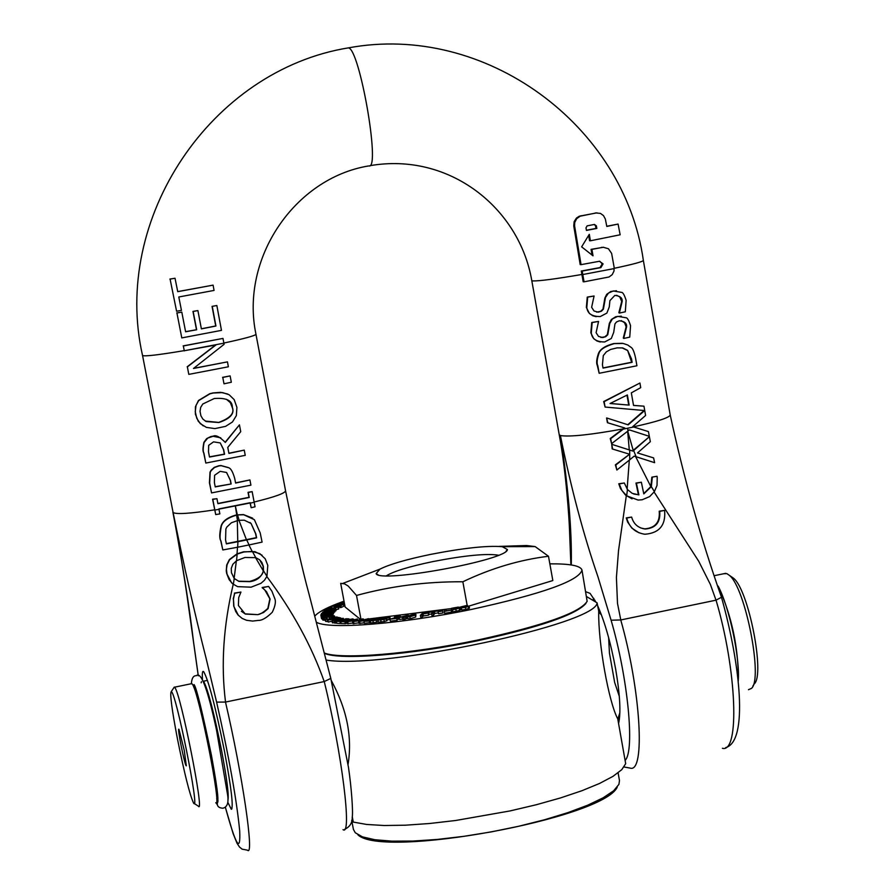 <?xml version="1.0" encoding="UTF-8"?>
<svg xmlns="http://www.w3.org/2000/svg" width="895" height="895" viewBox="0 0 895 895"><rect width="100%" height="100%" fill="white"/><g stroke="black" fill="none" stroke-linecap="round" stroke-linejoin="round"><path stroke-width="1.34" d="M582.779 274.53L584.055 281.813L609.07 276.98L612.236 274.608L613.992 271.04L614.115 267.236L611.632 253.408L608.443 248.754L603.241 247.255L591.908 249.381L593.027 255.836L581.638 246.841L589.302 234.322L590.42 240.777L620.145 234.781L618.087 224.063L606.799 226.446L605.344 219.029L603.487 215.617L600.511 213.424L596.092 212.965L580.173 216.187L576.682 218.671L574.724 222.508L574.601 225.954L581.056 264.651L599.415 261.273L603.085 263.891L600.869 267.627L582.175 271.084L582.779 274.53L614.25 268.556M586.415 230.261L595.981 228.426L595.511 225.842L596.372 225.842L596.831 228.426L586.449 230.418L586.001 227.833L587.098 225.876L594.425 224.444L596.361 225.853M595.511 225.842L594.291 224.466M606.765 226.267L618.087 224.063M588.653 235.419L589.581 240.766L590.42 240.777M592.054 255.053L591.069 249.358L591.908 249.381M591.069 249.358L603.633 247.244M595.981 228.426L596.831 228.426M584.055 281.813L583.182 281.746L581.303 271.028L582.175 271.084M581.303 271.028L600.019 267.583L602.234 263.846L599.717 261.228M596.976 212.842L579.333 216.198L576.447 218.056L574.131 221.68L573.762 225.954L580.195 264.607L581.056 264.651M611.609 443.651L610.233 438.528L624.374 427.866L607.414 422.697L606.586 417.965L607.873 422.82L624.811 427.989L610.681 438.662L611.609 443.651L628.021 430.954L627.585 428.257L628.077 430.909L629.353 429.88L649.322 436.346L648.439 431.603L632.687 426.691L645.597 415.481L643.964 406.173L633.537 405.457L631.333 392.86L640.731 387.636L639.925 383.026L604.136 401.654L605.087 407.057L644.657 410.559L628.189 424.845L607.034 418.077M627.764 424.711L644.109 410.514M605.087 407.057L603.689 401.542L639.925 383.026M633.526 405.379L643.964 406.173M623.289 338.053L623.793 338.433L623.289 338.053L626.131 326.832L624.609 322.771L621.253 320.645M600.265 342.002L596.999 341.006L593.687 338.657L590.834 332.806L591.74 322.491L598.554 321.417L592.177 322.558L591.271 332.873C591.953 338.925 596.428 341.957 604.696 341.957L611.319 338.478L613.701 332.358L614.954 323.9L616.498 321.965L619.306 320.779C624.576 321.316 627.003 323.352 626.59 326.888L623.737 338.12M600.903 337.493L604.83 336.844L607.347 334.652L609.327 323.397L611.341 319.515L615.738 316.718L621.343 316.17M599.147 373.282L636.916 365.775L635.595 358.19C634.197 351.601 632.586 347.92 630.751 347.159L627.775 345.022L623.121 343.445L614.261 343.613C605.121 346.32 600.019 349.565 598.956 353.368C596.954 359.242 596.573 363.37 597.815 365.753L599.147 373.282L597.368 365.663C596.137 363.236 596.518 359.108 598.52 353.29C600.377 348.949 605.49 345.705 613.825 343.546L622.316 343.311M596.182 316.685L592.781 315.767L589.369 313.429L586.359 307.433L587.265 297.095L594.079 295.999L587.702 297.14L586.796 307.477C587.478 313.541 591.964 316.573 600.243 316.573L606.866 313.093L609.26 306.974L609.909 300.619L614.854 295.395C620.134 295.943 622.573 297.99 622.159 301.537L619.362 313.071L625.314 311.796L626.131 300.328C624.397 294.869 622.842 292.217 621.443 292.363L613.288 290.964L608.455 293.079L605.479 297.476L603.398 309.167L601.451 311.192L598.252 312.176L594.023 310.99L591.64 307.298L594.079 295.999M596.641 312.131L600.635 311.348L602.973 309.133L604.863 298.046L606.721 294.31L610.826 291.49L616.465 290.741M619.362 313.071L618.859 312.713L621.701 301.481L619.81 296.961L616.61 295.249M627.373 394.941L629.151 405.111L610.066 403.511L627.373 394.941M610.177 403.455L629.151 405.111M628.715 405.01L626.981 395.142M649.322 436.346L629.33 429.891M639.019 532.805L631.825 528.084L627.63 521.998L626.254 517.903L631.635 517.075L626.701 518.071C629.297 527.39 635.36 532.782 644.892 534.248C659.369 533.107 665.936 525.141 664.593 510.374L659.682 511.381C660.655 522.255 655.822 528.139 645.172 529.034C638.09 527.994 633.571 524 631.635 517.075M640.764 527.983L644.713 528.856C655.353 527.961 660.186 522.076 659.212 511.202L659.682 511.381M659.212 511.202L664.593 510.374M636.099 456.741L654.614 462.681L653.607 457.904L637.509 452.937L650.341 441.683L649.39 436.693L633.66 450.498L636.099 456.741L634.186 456.126L629.722 459.795L629.7 450.051L611.732 444.312L612.639 449.066L629.61 454.235L615.816 464.997L616.856 470.032L629.722 459.795M633.66 450.498L632.944 451.091L629.7 450.051M616.856 470.032L615.368 464.852L629.61 454.235M629.174 454.101L612.639 449.066M612.191 448.932L611.732 444.312M654.614 462.681L634.175 456.137M632.508 450.957L649.39 436.693M603.297 355.595L606.318 351.88L610.67 349.43L617.181 347.853L622.763 347.942L627.585 350.37L631.546 358.984L632.127 362.318L603.029 368.091L602.436 364.757L603.297 355.595M602.995 367.934L631.669 362.24L627.585 350.37M627.126 350.303L622.014 347.819M652.298 477.326L651.347 486.623L654.379 491.657L657.031 485.403L657.221 477.404L657.008 476.263L651.828 477.169L657.008 476.263M627.451 489.531L624.307 482.987L619.217 483.926L621.913 490.505L626.657 495.808L627.451 489.531L632.228 493.358L638.873 494.89L636.423 483.199L641.357 482.215L643.796 493.895L651.347 486.623M626.657 495.808L638.101 500.059L642.162 499.768L649.647 496.58L654.379 491.657M633.716 494.006L638.426 494.734L635.976 483.054L641.357 482.215M632.06 498.862L625.515 495.08L620.481 488.614L618.769 483.77L624.307 482.987M643.729 493.57L650.833 486.578L651.851 477.214M623.793 338.433L629.744 337.135L630.55 325.679C628.827 320.231 627.272 317.58 625.885 317.736L617.729 316.36L612.381 318.944L609.752 323.475L607.772 334.708L605.691 336.699L602.715 337.56L598.486 336.386L596.104 332.694L598.554 321.417M627.719 431.2L633.201 450.375M635.618 456.595L650.833 486.578M654.122 492.037L698.715 561.243L710.384 584.457L716.011 600.176L721.482 597.267C701.221 539.942 684.138 479.183 670.21 415L643.36 260.434C642.789 261.698 633.089 264.316 614.238 268.299M627.126 489.129L629.308 460.142M571.334 564.969L571.312 563.939C571.894 530.086 568.269 487.294 560.404 435.563C570.965 487.708 583.484 534.807 597.983 576.861L611.095 620.213L620.794 619.955L617.505 603.409L616.409 577.51L618.523 550.66L626.31 495.729M255.041 506.805L252.144 491.612L248.273 492.507L249.224 497.497L217.91 503.684L216.948 498.683L212.797 499.376L215.717 514.591L219.868 513.898L218.906 508.908L250.22 502.71L251.171 507.711L255.041 506.805M217.865 503.482L248.989 497.329L248.038 492.339L252.144 491.612M215.717 514.591L212.574 499.197L216.948 498.683M250.029 502.755L251.171 507.711M181.45 310.386L178.799 296.983L214.062 290.428L213.088 285.136L177.736 291.669L175.028 278.255L170.095 279.095L176.583 311.225L181.45 310.386M177.725 291.602L213.088 285.136M170.095 279.095L176.583 311.225M169.893 279.061L175.028 278.255M258.241 620.425C261.978 620.548 266.654 617.818 272.281 612.247C275.358 605.881 276.141 601.205 274.631 598.229L271.957 591.304L268.601 586.438L262.38 587.702L266.509 591.707L270.1 599.079L268.086 608.656L263.51 612.538L257.771 614.652L245.319 614.093L238.406 605.535L238.696 597.659L240.934 592.054L234.624 593.329L233.45 599.135L233.931 606.407L235.687 611.464L238.07 615.022L242.176 618.423L246.561 620.291L252.625 621.074L258.241 620.425M238.361 615.335L233.718 606.183L233.45 599.135M262.459 588.093L262.145 587.478L268.601 586.438M233.237 598.9L234.624 593.329M234.4 593.105L240.934 592.054M241.37 611.285L245.085 613.858L256.787 614.574C259.125 615.01 262.806 612.963 267.84 608.421L269.865 598.856L264.808 589.962M184.269 350.739L215.908 344.989L187.368 366.894L188.8 374.378L228.382 366.782L227.442 361.871L193.477 368.483L224.097 344.329L223.884 343.177L184.269 350.739L183.352 345.973L222.978 338.411L223.884 343.177M184.292 350.896L183.352 345.973M183.151 345.895L222.978 338.411M193.689 368.326L227.442 361.871M187.368 366.894L188.8 374.378M187.167 366.805L215.505 345.067M203.87 452.904L205.828 463.062L245.241 455.342L244.245 450.118L228.919 453.407L227.766 447.399L240.733 431.67L239.435 424.856L225.305 442.443C219.611 436.648 215.482 434.612 212.954 436.335L207.752 438.08L204.094 442.51C202.986 448.138 202.908 451.606 203.87 452.904L203.668 452.758C202.695 451.382 202.773 447.914 203.892 442.376L206.611 438.651L210.705 436.603L212.741 436.212L220.752 437.812M205.828 463.062L203.668 452.758M228.885 453.228L244.245 450.118M208.68 445.318L213.558 441.861L220.259 442.935L223.672 449.67L224.555 454.268L209.508 457.032L208.501 451.83L208.68 445.318M225.171 442.231L239.435 424.856M209.475 456.864L224.343 454.134L223.459 449.536L220.259 442.935M234.758 478.635C232.857 471.81 230.753 468.152 228.438 467.682L221.143 465.68L218.973 465.915L214.554 467.47L211.186 470.613L210.224 472.303L209.654 483.031L211.556 492.91L250.913 485.157L249.918 479.944L235.598 483.065L234.758 478.635M220.181 471.341L226.502 472.47L230.474 480.391L231.156 483.96L215.236 486.902L214.397 482.562L214.599 475.279L220.181 471.341M215.192 486.712L231.156 483.96M230.944 483.815L230.261 480.246L226.614 472.538M211.556 492.91L209.441 482.864L210.012 472.157L211.153 470.211L214.218 467.391L218.76 465.769L220.931 465.534L228.225 467.537M235.564 482.875L249.918 479.944M202.796 404.003L214.263 398.521C226.334 397.581 232.364 400.501 232.353 407.281C234.792 413.635 230.283 418.715 218.85 422.529L206.152 421.545L202.852 419.061L200.916 415.817L200.032 411.342L200.681 407.382L202.796 404.003M205.324 421.075L218.648 422.406C230.351 418.166 234.848 413.087 232.141 407.169L230.351 402.683L226.491 399.315M229.12 394.74L222.587 392.592L213.211 393.028L209.989 393.8L198.656 400.624L196.027 405.435L195.244 411.745L196.788 418.379L200.256 423.581L206.376 427.385L214.923 428.604L225.596 426.356L232.454 421.981L236.347 415.627L236.918 407.393L234.166 399.595L229.12 394.74M203.21 425.908L198.31 421.366L195.378 414.206L195.401 406.833L198.455 400.512L209.788 393.688L213.01 392.927L220.696 392.334L227.856 394.068M255.769 557.652L259.628 559.789L261.832 562.351L263.331 566.3L263.488 570.764L266.956 576.335L267.795 565.371L265.222 558.827L259.863 553.669L252.379 551.432L255.769 557.652L244.95 557.484L236.537 560.706L237.175 554.083L229.59 559.744L227.084 564.711L226.413 569.309L227.073 574.512L229.109 579.591L232.61 583.808L237.6 586.65L251.092 587.176L260.926 583.327L264.45 580.273L266.956 576.335M263.488 570.764C261.474 577.029 256.954 580.654 249.929 581.638L238.943 581.426L234.233 578.472L231.447 572.733L231.279 568.347L232.845 564.275L236.537 560.706M233.326 584.39L234.233 578.472M252.379 551.432L243.843 551.991L237.175 554.083M234.434 578.685L238.719 581.213L249.705 581.426C258.476 578.908 262.985 575.34 263.219 570.741L263.096 566.099L259.628 559.8M231.615 582.88L226.648 573.404L226.256 570.797L226.726 564.98L229.377 559.543L237.03 553.848L243.619 551.79L254.963 551.678L262.067 555.202M223.996 383.81L231.324 382.254L230.116 375.9L222.777 377.455L223.996 383.81L222.777 377.455M222.564 377.354L230.116 375.9M239.122 520.319L244.301 520.196L251.081 523.474L255.813 533.834L256.619 537.839L246.707 539.942L249.067 544.932L262.09 542.113L260.221 532.984L254.381 519.693L243.708 514.748L237.567 514.938L239.122 520.319L237.511 520.599L236.593 515.117C227.688 517.757 222.598 521.449 221.333 526.193C219.745 534.673 219.622 539.573 220.953 540.904L222.81 549.955L237.667 547.225L237.936 541.699L226.368 543.88L225.562 539.864L225.876 528.979L226.804 527.077L231.413 522.747L237.511 520.599M237.667 547.225L249.067 544.932M246.707 539.942L237.936 541.699M237.567 514.938L236.94 515.05M226.323 543.657L256.395 537.649L255.578 533.644L251.081 523.474M250.857 523.295L249.929 522.467M222.81 549.955L220.741 540.703C219.331 538.309 219.454 533.409 221.11 526.003C222.676 520.968 227.766 517.276 236.369 514.949L243.485 514.58L252.647 518.171M212.272 306.437L215.93 326.026L201.386 328.879L197.896 310.576L193.152 311.46L196.676 329.763L185.612 331.776L181.797 312.131L176.93 312.981L181.797 337.907L221.468 330.367L216.847 305.519L212.059 306.381L216.847 305.519M201.375 328.778L215.729 325.959L212.059 306.381M185.589 331.676L196.486 329.707L192.962 311.404L197.896 310.576M176.93 312.981L181.797 337.907M176.74 312.914L181.797 312.131M238.954 520.342L246.449 539.763M255.5 557.574L263.219 570.741M237.757 541.509L237.32 520.633M234.121 578.36L236.369 560.818M198.298 675.803L193.454 641.301C189.494 607.783 182.714 564.868 173.104 512.555C183.855 565.606 194.786 613.914 205.895 657.456L216.612 702.127L225.54 702.06C220.83 665.052 223.392 625.806 233.226 584.312M237.03 553.848L237.421 548.378M236.727 514.871L235.363 506.111L237.343 514.77M248.899 544.965L252.077 551.242M619.396 719.233L617.93 718.338M592.747 600.131L593.877 598.408M618.557 723.619C621.018 713.147 620.056 695.012 615.671 669.214C610.849 643.125 604.807 621.868 597.547 605.456M596.003 602.268L590.073 593.363L585.833 591.752M629.274 449.916L627.652 431.256M369.165 166C380.543 168.305 359.555 48.397 348.412 47.882L347.092 48.117M227.766 802.222L231.302 809.293C233.64 807.458 231.357 788.092 224.466 751.196C215.494 706.759 208.569 680.256 203.68 671.664C202.46 670.523 202.057 673.096 202.471 679.383M266.844 576.581C292.598 611.084 311.717 646.078 324.203 681.565L330.803 678.41L348.457 767.228C351.556 787.924 353.156 812.034 352.25 817.18C352.395 822.863 349.867 826.913 344.642 829.318M217.977 800.701C216.254 805.366 217.865 807.872 222.821 808.219M217.183 804.504L215.896 802.77M184.269 750.435L178.989 729.391C176.707 725.677 184.929 766.556 186.317 765.851L184.269 750.435M177.456 738.934C171.918 709.858 169.826 694.117 171.191 691.723C175.319 689.027 200.625 814.965 193.566 803.039C189.829 795.051 184.459 773.694 177.456 738.934M752.863 686.118L754.194 683.937C765.281 675.188 748.578 589.727 733.508 578.215L731.249 576.649M326.205 660.074C383.541 669.494 597.077 623.994 597.077 602.827L598.945 612.303L601.451 614.943M586.717 596.663L597.077 602.827M227.867 800.175C229.131 796.024 227.006 779.332 221.501 750.099C214.05 713.069 208.155 690.258 203.836 681.677L203.355 681.184M352.283 816.799L353.279 822.08L351.791 820.223M619.866 712.744L617.796 719.11L625.683 763.692L621.734 769.711L612.941 776.379L599.516 783.472L581.862 790.744L560.561 797.915L536.351 804.728L510.139 810.915L455.678 820.491L429.51 823.512L405.39 825.201L384.168 825.514L366.614 824.452L353.279 822.08M619.306 696.344L614.664 682.482L609.45 653.137L608.634 637.665M723.764 573.729L726.841 573.628L729.347 575.328C745.39 587.59 763.29 679.137 751.464 688.4L748.466 689.698M738.319 678.455C738.196 646.973 731.786 616.834 719.088 588.049M198.466 806.373C204.686 814.327 180.913 694.52 174.905 687.662L174.268 687.08L173.854 687.707M215.773 802.703C222.374 810.568 198.668 690.839 192.268 684.071L191.284 683.724M348.043 764.464C352.496 737.189 346.936 709.254 331.363 680.647M617.796 719.11L617.707 718.819C608.645 701.714 598.162 642.901 598.71 612.001L598.677 611.531M618.098 772.844L619.474 780.541L618.926 784.356L613.646 790.777L603.118 797.825L587.679 805.209L567.9 812.626L544.574 819.753L518.686 826.264L491.377 831.88L463.856 836.333L437.342 839.432L412.998 841.054L391.876 841.143L374.815 839.723L362.486 836.87L355.27 832.753L353.402 829.374L351.724 820.502M357.832 834.733C381.785 859.11 603.499 818.422 617.237 787.119M386.461 575.765C393.677 571.278 409.216 566.535 433.079 561.545C464.762 555.437 486.567 553.323 498.504 555.202M430.652 554.385C406.431 559.409 389.538 564.32 379.972 569.119L376.113 573.639C379.223 583.596 508.058 559.946 507.42 549.541L502.207 546.677C487.16 545.469 463.308 548.042 430.652 554.385M499.097 546.397L526.562 545.525L535.12 546.577L548.49 556.265C519.682 559.778 491.131 568.28 462.849 581.772C426.065 581.56 390.612 586.124 356.512 595.455L348.233 586.08L344.62 583.864L340.682 583.35L345.123 607.023L360.17 619.183M465.434 607.425L469.069 606.15L461.965 606.721L467.47 605.277L460.343 607.045L467.492 606.541L461.138 607.839L465.434 607.425L465.792 609.394L461.786 610.054L461.138 607.839M461.384 609.182L460.712 608.947M461.44 607.202L461.551 607.794M463.543 606.944L463.655 607.537M461.417 608.085L461.786 610.054M469.092 606.262L469.472 608.175L465.792 609.394M344.206 602.145L340.201 602.85L343.881 601.619L342.282 601.776L338.858 603.118L344.262 602.413M343.881 601.619L343.993 602.212M343.825 601.641L343.937 602.234M338.903 605.076L341.666 604.74L339.731 605.714L340.95 605.557L343.467 604.293L334.495 606.116L332.873 606.139L335.155 605.244L333.69 605.423L331.519 606.407L338.903 605.076L339.25 606.944L338.478 607.336M339.955 606.855L339.25 606.944M339.731 605.714L340.089 607.582L341.308 607.437L340.95 605.557M335.155 605.244L335.301 606.004M335.11 605.266L335.256 606.016M343.467 604.293L343.825 606.161L341.308 607.437M334.059 605.579L334.171 606.161M336.934 606.676L334.898 606.944L337.001 607.034M334.898 606.944L335.099 607.985M337.572 606.318L337.695 606.933M325.064 610.871L335.804 608.79L325.265 610.032L323.934 611.039L325.131 611.218M325.545 610.502L325.668 611.106M335.524 609.003L335.882 610.882L334.629 611.072M335.804 608.79L335.882 610.882M328.141 616.096L332.817 615.223L332.683 614.373L321.215 616.655L322.771 617.304L328.241 616.633M322.614 619.206L321.573 618.557L321.215 616.655M327.067 615.961L322.659 616.588L327.111 616.174M331.676 615.01L328.174 615.491L331.721 615.234M344.452 603.431L342.628 604.248L344.519 603.801M344.374 602.984L336.263 604.125L341.073 603.588L338.724 604.651L344.418 603.219M336.263 604.125L336.565 605.725M342.248 603.454L342.427 604.427M343.814 604.125L343.792 606.027M344.877 605.669L344.161 605.993M335.603 617.852L337.18 616.991L332.918 617.371L329.394 619.105L326.82 619.295L327.268 618.635L325.243 619.374L330.076 619.195L333.511 617.483L335.927 617.293L335.647 618.076M327.693 621.555L325.601 621.287L325.243 619.374M327.29 618.646L327.425 619.374M328.98 607.716L331.653 607.101L329.047 608.108M331.653 607.101L331.519 606.407M331.005 607.459L331.139 608.186M337.997 619.855L343.3 618.322L335.122 619.295L333.611 619.664L335.681 619.966L332.011 620.884L337.997 619.855L338.198 620.917M336.844 620.145L336.956 620.716M336.285 620.056L336.397 620.66M343.3 618.322L343.624 620.101M332.604 620.973L332.974 622.898L332.369 622.808L332.011 620.884M334.484 622.517L332.974 622.898M333.611 619.664L333.757 620.448M335.256 619.452L341.006 618.646L335.256 619.452M325.892 609.584L328.845 608.343L334.126 608.365L338.399 606.922L334.517 608.085L328.029 608.253L325.959 609.931M338.702 608.712L336.028 609.976M332.134 608.555L332.269 609.282M330.736 608.522L330.915 609.484M328.845 608.343L329.114 609.752M327.145 609.417L327.268 610.032M337.068 620.727L334.227 621.152L337.147 621.141M335.077 621.242L335.435 623.166L334.585 623.088L334.227 621.152M336.609 622.864L335.435 623.166M327.883 611.732L334.428 610.043L322.647 612.046L327.906 611.856M331.665 610.849L323.867 611.912L331.665 610.849M334.685 611.844L333.555 612.56M341.129 621.287L338.243 621.096L348.905 618.859L346.164 618.758L344.732 619.15L347.059 619.004L346.387 619.519L336.33 621.365L341.185 621.533M339.966 621.611L340.324 623.546L336.688 623.3L336.33 621.365M341.118 623.323L340.324 623.546M342.416 620.492L342.55 621.197M344.944 620.078L345.078 620.806M344.899 619.866L344.765 619.15L344.866 619.877M345.895 619.038L346.007 619.62M326.999 613.064L333.332 611.375L321.45 613.478L327.022 613.187M330.691 612.146L322.703 613.31L330.691 612.146M333.634 613.198L332.985 613.735M354.946 620.414L357.418 618.971L347.014 621.701L354.979 620.582M352.831 623.043L347.383 623.636L347.014 621.701M356.512 619.564L348.401 621.466L356.512 619.564M326.675 614.294L332.772 612.627L320.835 614.82L326.709 614.485M330.255 613.366L322.099 614.619L330.255 613.366M360.595 620.291L363.527 619.049L362.598 618.915L352.574 621.645L360.629 620.47M358.85 622.853L352.932 623.591L352.574 621.645M361.882 619.474L353.972 621.41L361.882 619.474M321.126 616.498L322.491 616.241L322.357 615.536L332.492 613.612L320.947 615.581L321.484 618.4L320.846 614.899M332.492 613.612L332.638 614.384M366.67 620.034L369.288 618.848L368.192 618.725L358.593 621.454L366.737 620.347M364.265 622.819L358.962 623.401L358.593 621.454M367.688 619.262L360.003 621.208L367.688 619.262M322.524 618.21L334.495 615.917L330.445 616.006L326.149 617.807L322.782 617.606L322.882 620.112L322.39 618.042M334.204 616.286L334.361 617.102M324.706 617.214L324.851 618.009M330.669 618.188L329.382 619.105M325.377 620.134L322.882 620.112M369.243 621.018L370.138 620.694L370.508 622.651L364.354 623.278L363.985 621.331L369.243 621.018L369.613 622.965M370.138 620.694L366.089 620.94L372.779 618.534L373.025 619.866M372.779 618.534L363.985 621.331M339.418 618.255L340.715 617.942L338.344 617.438L327.402 620.034L334.954 619.273L336.251 618.971L334.484 618.59L337.572 617.863L339.496 618.68M333.197 618.893L333.499 620.515M327.928 620.145L328.286 622.059L327.402 620.034M332.056 621.164L328.286 622.059M337.572 617.863L337.773 618.926M340.715 617.942L340.816 618.501M388.877 617.707L382.199 618.445L384.671 619.183L377.936 620.224L386.204 619.004L383.373 618.49L386.741 617.684L388.877 617.707L389.247 619.664L386.897 619.653M386.707 618.658L387.076 620.615L384.324 621.6L378.294 622.182L377.936 620.224M388.978 617.695L389.247 619.664M382.847 618.948L382.97 619.631M390.075 619.34L389.336 619.653M389.963 617.281L390.287 619.049M381.729 618.859L381.897 619.776M340.906 619.732L342.897 619.217L340.055 619.653L341.051 620.503M340.055 619.653L340.234 620.627M342.897 619.217L343.076 620.19M406.766 616.532L407.594 618.232L404.327 619.497L402.895 619.676L402.526 617.707L406.766 616.532L407.124 618.501M407.225 616.275L405.905 616.431L408.265 615.111L408.4 615.861M405.446 616.7L405.804 618.658M403.958 617.528L404.327 619.497M408.265 615.111L399.114 617.483L399.483 619.441L402.772 619.038M399.114 617.483L404.014 616.879L402.526 617.707M400.747 617.08L406.151 615.671L400.747 617.08M344.866 621.768L342.751 621.354L351.836 619.709L353.29 619.06L352.529 618.893L340.794 621.645L344.866 621.768L345.224 623.714L341.163 623.58L340.794 621.645M348.927 619.407L349.061 620.123M350.102 619.273L350.214 619.877M348.871 619.396L349.016 620.134M347.014 620.694L347.17 621.522M347.193 622.651L346.242 622.808M345.996 621.454L346.354 623.39L345.224 623.714M415.336 615.089L415.962 614.429L413.535 614.373L408.064 616.073L407.426 616.733L409.865 616.789L415.336 615.089L415.694 617.047L410.234 618.758L407.796 618.702L407.426 616.733M415.962 614.429L415.694 617.047M414.441 614.641L412.304 616.062L408.925 616.487L411.073 615.1L414.452 614.697M378.876 619.631L382.199 618.076L377.175 618.266L370.228 620.951L378.909 619.81M376.303 619.441L377.5 619.743L372.286 620.548L374.86 619.553L376.415 620.056M378.876 618.378L375.631 619.25L377.656 618.467L378.977 618.904M377.656 618.467L377.768 619.083M374.86 619.553L375.005 620.313M370.228 620.951L370.597 622.898L373.338 622.696L376.672 622.26L376.303 620.313M378.249 621.902L376.672 622.26M431.558 613.522L433.124 613.265L433.493 615.234L431.916 615.491L431.558 613.522L432.8 611.755L428.839 612.393L428.772 614.418M433.124 613.265L434.377 611.498L434.735 613.455L433.493 615.234M434.377 611.498L438.337 610.849L438.46 611.498M438.315 612.874L434.735 613.455M431.636 613.959L429.197 614.362M438.337 610.849L438.662 611.464M428.839 612.393L424.006 613.634M438.505 610.614L422.63 613.12L420.37 615.268L420.728 617.237L422.295 616.991L421.925 615.033L423.022 613.992L423.38 615.961L422.295 616.991M423.022 613.992L428.504 612.952L423.279 613.746L423.917 613.142M428.504 612.952L428.593 615.167L423.38 615.961M428.235 613.198L428.593 615.167M420.37 615.268L421.925 615.033M396.675 618.423L391.988 618.725L400.02 616.599L398.208 616.275L394.438 617.091L398.521 616.789L390.041 619.172L396.675 618.423L397.044 620.392L390.41 621.13L390.041 619.172M394.516 617.08L394.661 617.897M395.836 616.823L395.97 617.572M394.438 617.091L394.583 617.919M398.443 617.17L398.812 619.127L397.514 619.474M399.383 618.948L398.812 619.127M397.268 618.132L397.044 620.392M442.622 610.994L442.98 612.963L438.472 613.735L438.114 611.766L442.622 610.994L442.98 612.963M442.701 610.77L438.114 611.766M451.214 610.133L445.878 610.882L445.9 609.316L444.312 609.607L444.289 611.375L451.214 610.133L451.572 612.102L444.647 613.343L444.289 611.375M445.9 609.316L446.18 610.826M451.214 609.92L451.572 612.102M460.287 607.873L457.848 607.895L459.348 607.235L457.949 607.157L451.651 608.276L452.814 611.867L452.456 609.898L460.298 607.895L460.656 609.864L459.605 610.435L452.814 611.867M459.236 608.466L459.605 610.435M460.298 607.929L460.656 609.864M451.651 608.276L452.456 609.898M457.546 608.119L458.643 608.186L457.904 608.589L453.944 609.417L453.653 608.813L457.647 608.667M457.009 607.515L453.317 608.164L457.088 607.918M316.315 622.17C328.163 629.8 401.307 624.072 471.743 609.361C542.258 593.911 579.009 580.833 581.985 570.104C580.698 565.741 569.992 563.66 549.854 563.85M344.027 601.183L336.99 603.801M336.8 603.879C324.963 608.522 317.613 612.639 314.749 616.207M548.49 556.265L552.841 580.553L468.946 606.083M460.41 607.437L459.403 607.571M451.695 608.533L369.288 618.893M581.985 570.104L587.142 601.306C580.005 612.683 543.422 625.627 477.359 640.115C410.861 654.1 340.894 659.76 324.393 653.037M324.471 653.316C339.608 660.454 410.123 654.95 477.359 640.809C539.875 627.171 576.067 614.708 585.923 603.443M467.156 605.322L462.849 581.772M360.92 619.06L356.512 595.455M601.451 247.356L602.313 247.389M599.684 267.661L600.534 267.717M602.234 263.846L603.085 263.891L602.234 263.846M573.762 225.954L574.601 225.954M580.9 215.751L581.728 215.74M595.22 212.976L596.092 212.965M633.291 426.87C657.019 421.69 669.326 417.73 670.198 415.011M622.998 428.94C590.577 434.825 569.712 437.028 560.404 435.563L559.23 434.713L531.775 280.571L532.872 280.929C539.428 281.097 555.773 278.938 581.907 274.463M623.435 429.063L633.694 427.004M620.794 619.955L716.011 600.176M254.169 502.252L250.298 503.147M218.995 509.344L214.834 510.027M214.621 509.848C190.422 513.573 176.572 514.468 173.104 512.555L142.54 355.438M250.063 502.979L218.962 509.132M255.959 334.249L285.561 490.807C285.046 493.29 274.575 497.027 254.135 502.028M368.572 165.944C294.578 178.206 240.028 258.554 255.97 334.282C255.276 335.67 244.57 338.59 223.862 343.053M184.068 350.661C158.18 354.991 144.341 356.59 142.54 355.472C111.394 218.716 210.862 70.257 348.379 47.871M611.095 620.213C627.966 677.851 635.025 751.118 625.102 760.414M624.05 766.993L630.08 768.078C645.575 773.739 640.831 690.336 620.716 619.843M716.011 600.042C736.865 670.064 739.852 753.467 722.388 748.276M216.612 702.127C228.896 756.376 236.593 799.269 239.692 830.817C240.721 853.606 235.944 845.73 225.35 807.178M324.214 681.431C341.991 753.433 352.272 836.803 343.02 829.665M324.203 681.565L225.54 702.06M225.327 807.2L233.147 833.681L237.063 843.347L239.513 847.05L242.097 849.154L247.479 850.172C254.605 857.79 242.444 774.443 225.462 701.937M460.377 607.09L460.735 609.059M468.365 606.676L468.723 608.645M333.857 606.441L334.171 608.13M338.545 605.277L338.892 607.146M331.776 606.53L332.09 608.231M325.489 616.935L325.668 617.897M321.529 617.069L321.887 618.971M325.567 619.597L325.925 621.51M333.511 617.483L333.712 618.534M338.131 607.302L338.478 609.182M328.868 610.748L328.98 611.33M334.372 610.166L334.73 612.057M347.271 619.553L347.428 620.414M327.592 612.135L327.704 612.717M333.309 611.464L333.667 613.355M347.808 621.846L348.166 623.793M354.342 619.564L354.465 620.257M351.276 620.403L351.411 621.119M326.876 613.433L326.988 614.015M332.772 612.672L333.13 614.563M353.514 621.79L353.872 623.737M359.533 619.53L359.667 620.269M356.602 620.38L356.736 621.119M359.689 621.589L360.058 623.535M365.16 619.374L365.305 620.157M362.374 620.224L362.52 620.985M330.87 616.152L331.195 617.863M329.36 616.689L329.718 618.602M329.159 617.08L329.517 618.982M326.664 617.942L326.82 618.747M324.068 618.322L324.426 620.235M380.767 620.123L381.125 622.081M383.966 619.642L384.324 621.6M386.204 619.004L386.573 620.962M386.741 617.684L387.099 619.631M409.865 616.789L410.234 618.758M411.073 615.1L411.308 616.353M409.608 615.861L409.742 616.588M372.98 620.738L373.338 622.696M455.879 609.249L456.237 611.218M455.443 608.477L455.555 609.115M600.019 267.583L600.869 267.627M579.333 216.198L580.173 216.187M721.482 597.267C740.489 664.694 748.399 741.407 725.778 747.56M559.218 434.724C566.334 472.482 569.309 522.322 569.477 529.046L570.876 564.89M531.775 280.571C519.324 207.908 449.245 151.87 369.859 165.698M348.412 47.882C484.844 22.409 624.24 124.976 643.36 260.434M231.928 808.823L231.302 809.293M198.265 675.792L187.033 595.712C185.332 583.775 179.157 544.395 172.892 512.231M330.803 678.41L308.965 593.888C302.454 570.081 294.656 535.725 285.572 490.818M217.955 801.182L217.731 802.289C217.698 799.224 219.633 800.242 211.477 755.525C202.248 711.357 196.464 687.718 194.103 684.597M201.409 681.677L201.162 682.795M222.911 808.207C227.229 807.189 228.807 802.804 227.632 795.062L216.59 730.398C207.853 689.407 201.095 671.172 196.307 675.703C193.432 675.512 191.787 678.153 191.373 683.601M738.185 681.666C740.433 658.977 729.145 606.295 718.126 586.102M594.906 600.198L592.993 600.4M207.483 680.379L203.411 681.218M733.508 578.215L729.347 575.328M714.848 575.563L725.7 573.326M194.159 803.419L198.175 806.048M171.191 691.723L174.268 687.08M191.854 683.612L174.514 687.192M195.367 687.986L193.689 687.013M216.679 798.81L217.832 797.143M506.011 551.275L507.42 549.541M378.059 574.758L376.113 573.639M535.12 546.577L502.207 546.677M379.972 569.119L342.953 583.361M460.343 607.045L460.701 609.003M469.103 606.206L469.472 608.175M333.085 614.943L333.22 615.626M338.399 606.922L338.757 608.79M322.592 612.18L322.726 612.907M334.428 610.043L334.786 611.923M321.428 613.567L321.585 614.384M333.332 611.375L333.69 613.265M320.824 614.865L320.958 615.581M332.772 612.627L333.13 614.529M334.495 615.917L334.708 617.047M381.673 618.803L381.852 619.776M379.514 619.228L379.625 619.866M400.378 616.297L400.501 616.935"/></g></svg>
